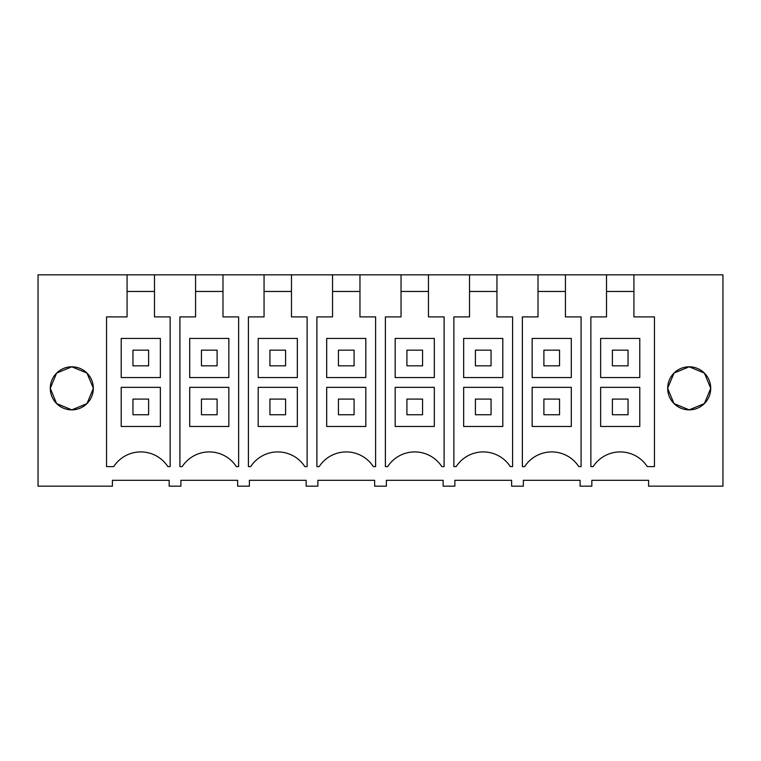 <?xml version="1.0" encoding="UTF-8"?>
<svg xmlns="http://www.w3.org/2000/svg" width="761" height="761" viewBox="0 0 761 761"><rect width="100%" height="100%" fill="white"/><g stroke="black" fill="none" stroke-linecap="round" stroke-linejoin="round"><path stroke-width="1.14" d="M195.567 274.826L222.983 274.826L222.983 316.899L238.631 316.899L238.631 466.598L236.338 466.598A32.285 32.285 0 0 0 182.212 466.598L179.919 466.598L179.919 316.899L195.567 316.899L195.567 274.826L154.493 274.826L154.493 316.899L170.141 316.899L170.141 466.598L167.848 466.598A32.285 32.285 0 0 0 113.722 466.598L106.54 466.598L106.54 316.899L127.077 316.899L127.077 274.826L38.05 274.826L38.05 486.174L112.409 486.174L112.409 480.296L169.161 480.296L169.161 486.174L180.899 486.174L180.899 480.296L237.651 480.296L237.651 486.174L249.389 486.174L249.389 480.296L306.141 480.296L306.141 486.174L317.879 486.174L317.879 480.296L374.631 480.296L374.631 486.174L386.369 486.174L386.369 480.296L443.121 480.296L443.121 486.174L454.859 486.174L454.859 480.296L511.611 480.296L511.611 486.174L523.349 486.174L523.349 480.296L580.101 480.296L580.101 486.174L591.839 486.174L591.839 480.296L648.591 480.296L648.591 486.174L722.95 486.174L722.95 274.826L633.923 274.826L633.923 316.899L654.46 316.899L654.46 466.598L647.278 466.598A32.285 32.285 0 0 0 593.152 466.598L590.859 466.598L590.859 316.899L606.507 316.899L606.507 274.826L565.433 274.826L565.433 316.899L581.081 316.899L581.081 466.598L578.788 466.598A32.285 32.285 0 0 0 524.662 466.598L522.369 466.598L522.369 316.899L538.017 316.899L538.017 274.826L565.433 274.826M222.983 274.826L264.057 274.826L264.057 316.899L248.409 316.899L248.409 466.598L250.702 466.598A32.285 32.285 0 0 1 304.828 466.598L307.121 466.598L307.121 316.899L291.473 316.899L291.473 274.826L332.547 274.826L332.547 316.899L316.899 316.899L316.899 466.598L319.192 466.598A32.285 32.285 0 0 1 373.318 466.598L375.611 466.598L375.611 316.899L359.963 316.899L359.963 274.826L401.037 274.826L401.037 316.899L385.389 316.899L385.389 466.598L387.682 466.598A32.285 32.285 0 0 1 441.808 466.598L444.101 466.598L444.101 316.899L428.453 316.899L428.453 274.826L469.527 274.826L469.527 316.899L453.879 316.899L453.879 466.598L456.172 466.598A32.285 32.285 0 0 1 510.298 466.598L512.591 466.598L512.591 316.899L496.943 316.899L496.943 274.826L538.017 274.826M667.673 388.205L674.018 373.071L689.19 366.802A21.527 21.527 0 0 0 667.673 388.329A21.527 21.527 0 0 0 689.19 409.856A21.527 21.527 0 0 0 710.717 388.329A21.527 21.527 0 0 0 689.19 366.802L704.391 373.099L710.717 388.281M93.327 388.205L86.982 373.071L71.81 366.802L56.59 373.109L50.283 388.329L56.59 403.539L71.81 409.856A21.527 21.527 0 0 0 93.327 388.329A21.527 21.527 0 0 0 71.81 366.802A21.527 21.527 0 0 0 50.283 388.329A21.527 21.527 0 0 0 71.81 409.856L86.982 403.587L93.327 388.443M633.923 274.826L606.507 274.826M154.493 274.826L127.077 274.826M264.057 274.826L291.473 274.826M332.547 274.826L359.963 274.826M401.037 274.826L428.453 274.826M469.527 274.826L496.943 274.826M154.493 291.463L127.077 291.463M160.352 387.349L121.218 387.349L160.352 387.349L160.352 426.483L121.218 426.483L121.218 387.349M160.352 338.426L121.218 338.426L121.218 377.561L160.352 377.561L160.352 338.426L121.218 338.426M710.717 388.376L704.391 403.558L689.19 409.856L674.018 403.587L667.673 388.443M633.923 291.463L606.507 291.463M639.782 387.349L600.648 387.349L639.782 387.349L639.782 426.483L600.648 426.483L600.648 387.349M639.782 338.426L600.648 338.426L600.648 377.561L639.782 377.561L639.782 338.426L600.648 338.426M195.567 291.463L222.983 291.463M228.842 387.349L189.708 387.349L228.842 387.349L228.842 426.483L189.708 426.483L189.708 387.349M228.842 338.426L189.708 338.426L189.708 377.561L228.842 377.561L228.842 338.426L189.708 338.426M264.057 291.463L291.473 291.463M297.332 387.349L258.198 387.349L297.332 387.349L297.332 426.483L258.198 426.483L258.198 387.349M297.332 338.426L258.198 338.426L258.198 377.561L297.332 377.561L297.332 338.426L258.198 338.426M332.547 291.463L359.963 291.463M365.822 387.349L326.688 387.349L365.822 387.349L365.822 426.483L326.688 426.483L326.688 387.349M365.822 338.426L326.688 338.426L326.688 377.561L365.822 377.561L365.822 338.426L326.688 338.426M401.037 291.463L428.453 291.463M434.312 387.349L395.178 387.349L434.312 387.349L434.312 426.483L395.178 426.483L395.178 387.349M434.312 338.426L395.178 338.426L395.178 377.561L434.312 377.561L434.312 338.426L395.178 338.426M469.527 291.463L496.943 291.463M502.802 387.349L463.668 387.349L502.802 387.349L502.802 426.483L463.668 426.483L463.668 387.349M502.802 338.426L463.668 338.426L463.668 377.561L502.802 377.561L502.802 338.426L463.668 338.426M538.017 291.463L565.433 291.463M571.292 387.349L532.158 387.349L571.292 387.349L571.292 426.483L532.158 426.483L532.158 387.349M571.292 338.426L532.158 338.426L532.158 377.561L571.292 377.561L571.292 338.426L532.158 338.426M132.956 365.822L132.956 350.165L148.614 350.165L148.614 365.822L132.956 365.822M201.446 365.822L201.446 350.165L217.104 350.165L217.104 365.822L201.446 365.822M269.936 365.822L269.936 350.165L285.594 350.165L285.594 365.822L269.936 365.822M338.426 365.822L338.426 350.165L354.084 350.165L354.084 365.822L338.426 365.822M406.916 365.822L406.916 350.165L422.574 350.165L422.574 365.822L406.916 365.822M475.406 365.822L475.406 350.165L491.064 350.165L491.064 365.822L475.406 365.822M543.896 365.822L543.896 350.165L559.554 350.165L559.554 365.822L543.896 365.822M612.386 365.822L612.386 350.165L628.044 350.165L628.044 365.822L612.386 365.822M148.614 399.087L132.956 399.087L132.956 414.745L148.614 414.745L148.614 399.087M217.104 399.087L201.446 399.087L201.446 414.745L217.104 414.745L217.104 399.087M285.594 399.087L269.936 399.087L269.936 414.745L285.594 414.745L285.594 399.087M354.084 399.087L338.426 399.087L338.426 414.745L354.084 414.745L354.084 399.087M422.574 399.087L406.916 399.087L406.916 414.745L422.574 414.745L422.574 399.087M491.064 399.087L475.406 399.087L475.406 414.745L491.064 414.745L491.064 399.087M559.554 399.087L543.896 399.087L543.896 414.745L559.554 414.745L559.554 399.087M628.044 399.087L612.386 399.087L612.386 414.745L628.044 414.745L628.044 399.087"/></g></svg>
